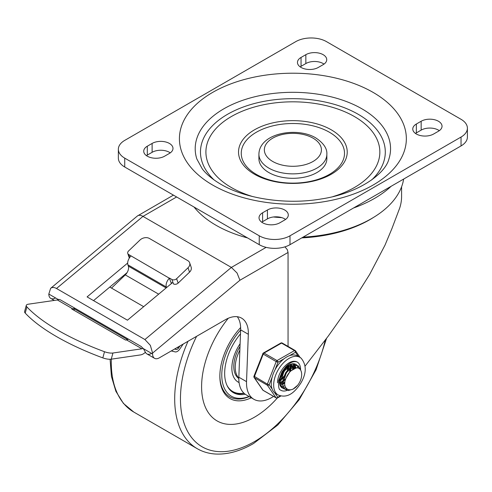 <?xml version="1.0" encoding="UTF-8"?>
<svg xmlns="http://www.w3.org/2000/svg" width="492" height="492" viewBox="0 0 492 492"><rect width="100%" height="100%" fill="white"/><g stroke="black" fill="none" stroke-linecap="round" stroke-linejoin="round"><path stroke-width="0.74" d="M147.305 156.192A12.232 7.06 180 0 1 143.725 151.204A12.232 7.06 180 0 1 147.305 146.21L152.114 143.436A12.232 7.06 180 0 1 169.408 143.436A12.232 7.06 180 0 1 172.987 148.43A12.232 7.06 180 0 1 169.408 153.418L164.605 156.192A12.232 7.06 180 0 1 147.305 156.192M146.444 155.638A12.232 7.06 180 0 1 147.305 155.085L152.114 152.311A12.232 7.06 180 0 1 169.408 152.311A12.232 7.06 180 0 1 170.269 152.864M262.611 222.765A12.232 7.06 180 0 1 259.032 217.772A12.232 7.06 180 0 1 262.611 212.778L267.414 210.004A12.232 7.06 180 0 1 284.714 210.004A12.232 7.06 180 0 1 288.294 214.998A12.232 7.06 180 0 1 284.714 219.992L279.905 222.765A12.232 7.06 180 0 1 262.611 222.765M261.75 222.212A12.232 7.06 180 0 1 262.611 221.658L267.414 218.885A12.232 7.06 180 0 1 284.714 218.885A12.232 7.06 180 0 1 285.575 219.438M323.146 54.674A12.232 7.06 180 0 1 326.731 59.667A12.232 7.06 180 0 1 323.146 64.661L318.342 67.435A12.232 7.06 180 0 1 301.049 67.435A12.232 7.06 180 0 1 297.463 62.441A12.232 7.06 180 0 1 301.049 57.447L305.852 54.674A12.232 7.06 180 0 1 323.146 54.674M300.182 66.881A12.232 7.06 180 0 1 301.049 66.322L305.852 63.548A12.232 7.06 180 0 1 323.146 63.548A12.232 7.06 180 0 1 324.013 64.108M438.452 121.247A12.232 7.06 180 0 1 442.031 126.235A12.232 7.06 180 0 1 438.452 131.229L433.649 134.002A12.232 7.06 180 0 1 416.349 134.002A12.232 7.06 180 0 1 412.77 129.009A12.232 7.06 180 0 1 416.349 124.021L421.158 121.247A12.232 7.06 180 0 1 438.452 121.247M415.488 133.449A12.232 7.06 180 0 1 416.349 132.895L421.158 130.122A12.232 7.06 180 0 1 438.452 130.122A12.232 7.06 180 0 1 439.313 130.675M254.444 174.223A54.354 31.383 0 0 0 331.313 174.223A54.354 31.383 0 0 0 331.313 129.845A54.354 31.383 0 0 0 254.444 129.845A54.354 31.383 0 0 0 254.444 174.223M252.691 196.56A86.967 50.209 180 0 1 231.381 187.538A86.967 50.209 180 0 1 231.381 116.53A86.967 50.209 180 0 1 354.375 116.53A86.967 50.209 180 0 1 333.066 196.566M329.394 132.237A51.635 29.815 180 0 1 329.394 174.396A51.635 29.815 180 0 1 256.369 174.396A51.635 29.815 180 0 1 256.369 132.237A51.635 29.815 180 0 1 329.394 132.237M326.854 158.688A33.973 19.612 180 0 1 305.883 176.812A33.973 19.612 180 0 1 268.86 172.563A33.973 19.612 180 0 1 258.909 158.688L258.909 154.254A33.973 19.612 0 0 0 268.86 168.123A33.973 19.612 0 0 0 305.883 172.372A33.973 19.612 0 0 0 326.854 154.254L326.854 158.688M118.357 149.26A21.74 12.552 180 0 1 124.728 140.386L295.76 41.636A21.74 12.552 180 0 1 311.135 37.964A21.74 12.552 180 0 1 326.51 41.636L461.035 119.304A21.74 12.552 180 0 1 467.4 128.178L467.4 137.053A21.74 12.552 0 0 1 461.035 145.933L289.997 244.678L289.997 235.803A21.74 12.552 180 0 1 274.622 239.481A21.74 12.552 180 0 1 259.247 235.803L124.728 158.135A21.74 12.552 180 0 1 118.357 149.26L118.357 158.135A21.74 12.552 0 0 0 124.728 167.009L259.247 244.678A21.74 12.552 0 0 0 274.622 248.355A21.74 12.552 0 0 0 289.997 244.678M467.4 128.178A21.74 12.552 180 0 1 461.035 137.053L289.997 235.803M173.43 195.133L137.397 215.982L50.614 288.355L48.819 294.05A9.514 5.492 120 0 0 50.787 298.404L54.28 300.421L50.787 298.404A9.514 5.492 120 0 0 55.547 297.937M273.564 396.398A35.688 20.602 120 0 1 253.897 399.295A35.688 20.602 120 0 1 246.504 382.961A35.688 20.602 120 0 1 246.529 381.644L248.325 334.277A32.613 18.831 -60 0 0 241.59 318.146A32.613 18.831 -60 0 0 225.287 319.763L159.316 357.85A9.514 5.492 -60 0 1 154.562 358.317L146.874 353.883A9.514 5.492 120 0 0 151.634 353.41M152.594 353.963L143.35 348.631L145.614 352.592A9.514 5.492 120 0 0 146.874 353.883L154.562 358.317A9.514 5.492 -60 0 1 152.594 353.963L152.594 353.072L239.918 280.249L237.064 273.017L231.381 267.42L144.906 339.541L150.343 345.341L152.594 353.072M194.063 207.046A108.707 62.761 -0 0 0 216.013 225.262A108.707 62.761 -0 0 0 247.568 237.931M284.93 246.855L287.322 249.678L288.054 252.458L288.054 346.411M305.071 366.116L328.232 336.122L351.509 303.318L369.627 274.474L384.972 245.219L391.927 228.589L399.719 208.011A108.707 62.761 0 0 0 401.589 196.413L401.589 186.788M50.614 288.355L51.07 288.029C52.582 287.168 54.397 287.328 56.506 288.503L144.906 339.541M237.285 316.725A32.613 18.831 -60 0 1 240.637 329.843L238.841 377.204A35.688 20.602 120 0 0 238.817 378.52A35.688 20.602 120 0 0 246.209 394.861L253.897 399.295M143.35 348.631L141.063 346.417L60.35 299.819L58.062 299.388L57.435 299.714M172.895 282.297L127.453 320.2L87.09 296.897L127.662 263.066M93.535 300.618L127.059 272.66M137.797 215.705C139.15 214.979 140.878 215.207 142.981 216.388L231.381 267.42L266.135 247.359M391.152 186.277A115.472 66.666 180 0 1 353.514 208.005M281.762 217.63A115.472 66.666 180 0 1 273.404 216.984M403.674 179.051L403.415 180.361A111.235 64.218 180 0 1 303.054 237.138M189.85 263.872A6.796 4.951 161.1 0 1 188.03 267.771L189.531 272.174A6.796 4.951 -18.9 0 0 191.351 268.269A6.796 4.951 -18.9 0 0 191.16 267.205L189.654 262.802A6.796 4.951 161.1 0 1 189.85 263.872M166.536 287.605L166.333 287.02A6.796 3.924 -60 0 1 166.61 282.629A6.796 3.924 -60 0 1 169.396 278.251L128.701 254.536A3.395 2.478 161.1 0 1 127.766 253.448A3.395 2.478 161.1 0 1 127.668 252.913A3.395 2.478 161.1 0 1 128.578 250.963L139.986 240.035A6.796 4.951 161.1 0 1 144.617 237.759A6.796 4.951 161.1 0 1 149.353 238.435L187.79 260.631A6.796 4.951 161.1 0 1 189.654 262.802M175.81 284.241A3.395 2.478 -18.9 0 0 178.129 283.103L176.622 278.7A3.395 2.478 161.1 0 1 174.303 279.837A3.395 2.478 161.1 0 1 171.936 279.499L173.442 283.896A3.395 2.478 -18.9 0 0 175.81 284.241M130.958 256.055A6.796 3.924 120 0 0 128.172 260.44A6.796 3.924 120 0 0 127.902 264.831L128.344 266.129A6.796 3.924 -60 0 1 128.068 270.52A6.796 3.924 -60 0 1 125.282 274.899L111.506 288.097L143.67 306.67M26.285 305.378L24.6 311.547A8.155 2.761 15.3 0 0 25.221 313.09A138.332 46.845 15.3 0 0 102.822 357.893A8.155 2.761 15.3 0 0 107.342 359.068A8.155 2.761 15.3 0 0 111.26 359.178L112.939 353.01A8.155 2.761 -164.7 0 1 109.027 352.899A8.155 2.761 -164.7 0 1 104.507 351.725A138.332 46.845 -164.7 0 1 26.906 306.922A8.155 2.761 -164.7 0 1 26.285 305.378A8.155 2.761 -164.7 0 1 26.365 305.175A8.155 2.761 -164.7 0 1 28.382 304.191L57.361 299.972L72.736 308.847A5.437 3.136 120 0 0 73.812 308.496A5.437 3.136 120 0 0 74.575 308.029M145.435 352.272L144.857 352.752A10.873 6.279 -60 0 1 142.662 354.215A10.873 6.279 -60 0 1 140.503 354.916L111.26 359.178M58.954 299.32A5.437 3.136 -60 0 1 58.437 299.622A5.437 3.136 -60 0 1 57.361 299.972M112.939 353.01L141.917 348.791A5.437 3.136 120 0 0 142.994 348.434A5.437 3.136 120 0 0 143.154 348.354M128.381 339.093A5.437 3.136 -60 0 1 127.619 339.56A5.437 3.136 -60 0 1 126.542 339.917L125.565 340.058L71.752 308.988L72.736 308.847M109.759 287.088L111.506 288.097M169.396 278.251L171.394 283.552M169.537 278.109L171.936 279.499M176.622 278.7L188.03 267.771M171.038 282.513L171.985 283.06M189.531 272.174L178.129 283.103M183.221 344.049L179.66 349.197A5.437 3.136 -60 0 1 177.403 351.393A5.437 3.136 -60 0 1 175.121 351.891L171.278 350.944M174.586 349.031L176.234 349.437A2.718 1.568 120 0 0 177.378 349.191A2.718 1.568 120 0 0 178.51 348.09L180.029 345.894M74.286 310.452L73.886 308.619L74.587 308.035M145.165 352.493L145.78 352.85M73.886 308.619L127.545 339.597M254.444 417.21A74.741 43.148 120 0 0 277.303 398.01A74.741 43.148 120 0 1 254.444 417.21A74.741 43.148 120 0 1 217.077 420.912A74.741 43.148 120 0 0 254.444 417.21M228.294 318.256A74.741 43.148 120 0 0 217.077 420.912A74.741 43.148 120 0 1 228.294 318.256M240.637 327.531A48.917 28.241 120 0 0 219.856 376.159A48.917 28.241 120 0 0 251.283 397.788M249.235 396.607A47.558 27.46 -60 0 1 229.702 396.823A47.558 27.46 -60 0 1 219.856 375.599A47.558 27.46 120 0 0 229.702 396.823A47.558 27.46 120 0 0 249.235 396.607M249.057 396.503A46.199 26.673 -60 0 1 222.077 379.965A46.199 26.673 -60 0 1 240.631 329.978M240.483 333.865A42.127 24.323 120 0 0 233.38 392.665A42.127 24.323 120 0 0 245.213 394.215M239.868 350.144A27.177 15.689 120 0 0 238.823 378.127A27.177 15.689 120 0 1 239.868 350.144M240.108 343.736A30.572 17.651 120 0 0 238.196 382.112A30.572 17.651 120 0 0 239.081 382.561M239.069 382.487A30.572 17.651 -60 0 1 237.956 381.97M240.004 346.516A27.177 15.689 120 0 0 233.786 366.448A27.177 15.689 120 0 0 238.817 378.514M244.106 393.317A42.127 24.323 -60 0 1 232.673 392.229M243.915 393.139A41.445 23.93 -60 0 1 232.759 391.521A41.445 23.93 -60 0 1 227.04 385.482M228.509 388.071A41.445 23.93 120 0 0 232.279 391.245L232.759 391.521M295.815 368.139L290.12 371.276L286.246 377.727A10.873 6.279 120 0 1 292.918 369.474C301.141 363.397 305.28 375.568 297.642 385.267C289.886 394.713 281.018 388.114 286.246 377.727M296.245 368.053L295.587 367.413M295.723 367.462L294.437 366.891L287.845 369.91L283.306 378.76L283.078 381.546M283.466 381.767L286.393 372.444L292.992 367.13L295.71 367.481L296.412 368.022M294.726 368.299L294.161 367.032M294.013 366.823L293.281 366.085M293.029 365.919L292.131 365.562L285.538 368.576L281 377.425L280.772 380.211M281.16 380.433L284.087 371.116L290.686 365.796L293.404 366.153L294.253 366.854M294.419 367.057L295.034 368.225M281.006 384.074L279.431 381.958M279.45 382.493L281.012 384.067M292.697 369.172L292.5 367.26M292.42 366.964L291.854 365.704M291.713 365.488L290.975 364.75M290.723 364.584L290.36 364.4M290.212 364.467L291.947 365.525M292.113 365.722L292.728 366.897M292.82 367.167L293.078 368.957M284.85 382.555L283.607 383.12M283.294 383.225L281.842 383.52M281.596 383.539L280.36 383.434M280.139 383.379L279.517 383.157M279.511 383.102L279.997 383.225M280.212 383.262L281.467 383.286M281.725 383.262L283.226 382.881M283.546 382.758L284.911 382.087M290.391 367.838L290.194 365.925M290.114 365.636L289.733 364.689M289.942 364.59L290.421 365.562M290.514 365.839L290.772 367.622M290.772 368.059L290.286 371.103M285.815 378.735L283.478 380.667M282.617 381.189L281.301 381.786M280.2 382.099L279.536 382.192M289.603 371.847L290.366 368.323M288.084 366.509L288.06 365.685M288.398 365.451L288.466 366.294M288.466 366.731L287.98 369.769M287.66 370.777L284.401 376.442M283.669 377.241L281.172 379.332M280.311 379.855L279.505 380.248M279.554 379.824L280.372 379.381M281.215 378.834L284.013 376.214M285.053 374.849L286.67 372.044M287.297 370.519L288.06 366.989M285.913 367.462L285.674 368.44M285.354 369.443L282.094 375.107M281.363 375.913L280.157 377.038M280.403 376.269L281.707 374.879M282.746 373.514L284.364 370.71M284.991 369.184L285.348 368.041M280.034 377.481L281.289 376.183M282.021 375.316L285.52 369.252M285.883 368.225L286.19 367.204M279.444 381.036L280.772 380.138M281.153 379.842L283.595 377.518M284.327 376.651L287.826 370.581M288.189 369.56L288.915 366.472M288.97 366.042L289.038 365.058M279.554 383.416L279.874 383.299M280.151 383.188L281.215 382.671M281.473 382.53L283.078 381.472M283.46 381.177L285.686 379.08M290.495 370.888L291.221 367.807M291.27 367.376L291.344 365.704M291.338 365.47L291.313 365.033M291.301 364.947L291.184 364.105M280.016 385.193L282.18 384.627M282.457 384.516L283.521 384.006M283.779 383.865L284.794 383.225M293.583 368.705L293.656 367.038M293.644 366.804L293.613 366.368M293.607 366.282L292.961 363.76M280.735 386.54L284.487 385.962M295.95 368.108L295.926 367.696M295.913 367.61L294.48 363.871M281.658 387.524L283.632 387.911L285.649 387.659M298.097 368.071L297.371 366.03L295.71 364.32M293.902 363.779L290.096 364.683L285.569 368.367L281.984 374.012L280.262 380.261L280.914 385.697L283.81 388.791L287.039 389.172M300.428 369.535L298.398 365.9L294.622 365.218L290.059 367.573L285.87 372.407L283.14 378.551L282.58 384.523L284.382 388.877L288.134 390.568L292.961 389.209L297.642 385.267M300.569 369.578A16.304 9.416 -60 0 1 300.563 369.72A16.304 9.416 -60 0 0 300.569 369.578A16.304 9.416 -60 0 0 297.186 362.032A16.304 9.416 -60 0 1 297.894 362.518A16.304 9.416 -60 0 1 300.569 369.578M277.506 382.739A16.304 9.416 -60 0 1 284.653 366.374A16.304 9.416 -60 0 1 297.186 362.032C293.982 360.765 290.206 362.303 285.864 366.645L281.959 371.878L278.607 380.673C278.324 386.78 278.921 389.873 280.409 389.953L280.883 390.279A16.304 9.416 -60 0 0 287.033 390.427A16.304 9.416 -60 0 1 280.883 390.279A16.304 9.416 -60 0 1 280.52 390.051M298.373 368.145A13.591 7.847 120 0 0 295.833 364.387A13.591 7.847 120 0 0 285.385 368.004A13.591 7.847 120 0 0 279.425 381.638A13.591 7.847 120 0 0 282.242 387.924A13.591 7.847 120 0 0 282.783 388.188M294.776 367.629A13.591 7.847 120 0 0 294.733 367.106A13.591 7.847 -60 0 1 294.776 367.629M294.714 366.971A13.591 7.847 120 0 0 293.632 363.76A13.591 7.847 -60 0 1 294.714 366.971M300.846 357.973A21.74 12.552 120 0 0 299.905 357.327L297.506 355.944A21.74 12.552 120 0 0 289.425 355.698L295.458 352.26A1.359 1.07 -34.6 0 0 295.329 350.673A1.359 0.787 -60 0 0 295.175 350.525A1.359 0.787 -60 0 0 294.979 350.464A1.359 0.787 -60 0 0 294.499 350.593A1.359 0.787 60.3 0 1 295.182 351.306A1.359 0.787 60.3 0 1 295.458 352.26L298.324 356.411M289.425 355.698A21.74 12.552 120 0 0 284.013 358.791A21.74 12.552 120 0 0 274.936 370.002L277.98 362.235A1.359 0.787 -119.7 0 0 277.703 361.282A1.359 0.787 -119.7 0 0 277.457 360.931A1.359 0.787 -119.7 0 0 277.027 360.562L264.056 353.078A1.359 0.787 120 0 0 263.577 353.502A1.359 0.787 120 0 0 263.22 354.105L276.19 361.595A1.359 0.787 -60 0 1 276.547 360.987A1.359 0.787 -60 0 1 277.027 360.562L294.499 350.593L281.529 343.102A1.359 0.787 60.3 0 0 281.098 342.973A1.359 0.787 60.3 0 0 280.852 343.035A1.359 0.787 60.3 0 1 280.852 343.035L263.374 353.01A1.359 1.359 0 0 0 263.368 353.01A1.359 1.359 0 0 0 262.783 353.693L263.22 354.105L254.395 376.62A1.359 0.787 120 0 0 254.266 377.247A1.359 0.787 120 0 0 254.395 377.733L267.365 385.224A1.359 0.787 -60 0 1 267.236 384.738A1.359 0.787 -60 0 1 267.371 384.111L253.995 376.171M274.936 370.002A21.74 12.552 120 0 0 272.205 376.977A21.74 12.552 120 0 0 271.258 383.545A21.74 12.552 120 0 0 272.144 389.067L269.161 384.744L267.371 384.111L276.19 361.595L277.98 362.235L284.013 358.791M280.28 395.876L277.808 397.284A1.359 1.07 145.4 0 1 276.012 397.757L263.042 390.267A1.359 1.07 145.4 0 1 262.703 389.91M262.919 353.631L253.964 376.202A1.359 1.359 0 0 0 254.106 377.475A1.359 1.07 -34.6 0 0 254.395 377.733L263.042 390.267A1.359 0.787 120 0 0 263.202 390.414A1.359 0.787 120 0 0 263.392 390.476M254.05 377.376A1.359 1.07 -34.6 0 0 254.106 377.475L262.759 390.008A1.359 1.359 0 0 0 263.202 390.414L276.172 397.905A1.359 0.787 -60 0 1 276.012 397.757L267.365 385.224A1.359 1.07 -34.6 0 0 269.161 384.744L272.205 376.977M272.144 389.067A21.74 12.552 120 0 0 274.825 392.954A21.74 12.552 120 0 0 275.766 393.6L278.164 394.984A21.74 12.552 120 0 1 277.23 394.344A21.74 12.552 120 0 1 273.663 384.935A21.74 12.552 120 0 1 283.195 363.108A21.74 12.552 120 0 1 299.905 357.327L301.079 358.133C306.645 364.873 306.608 373.133 300.963 382.899C295.366 391.484 288.263 398.987 278.164 394.984M147.305 146.21L147.305 155.085M152.114 143.436L152.114 152.311M262.611 212.778L262.611 221.658M267.414 210.004L267.414 218.885M388.914 159.002A97.68 56.395 0 0 0 361.946 108.83A97.68 56.395 0 0 0 247.384 98.8A97.68 56.395 0 0 0 196.843 159.002L202.304 168.94C206.437 174.316 212.599 179.414 220.797 184.236C245.121 198.7 286.166 205.047 321.319 198.946C358.059 193.528 385.359 173.934 388.914 159.002M212.649 185.041A113.468 65.51 0 0 0 373.114 185.041A113.468 65.51 0 0 0 373.114 92.398A113.468 65.51 0 0 0 212.649 92.398A113.468 65.51 0 0 0 212.649 185.041M313.06 138.166A28.536 16.476 180 0 1 313.06 161.462A28.536 16.476 180 0 1 272.703 161.462A28.536 16.476 180 0 1 272.703 138.166A28.536 16.476 180 0 1 313.06 138.166M214.137 179.961A92.416 53.357 180 0 1 235.625 110.153A92.416 53.357 180 0 1 358.225 114.304A92.416 53.357 180 0 1 371.626 179.961M461.035 137.053L461.035 145.933M259.247 235.803L259.247 244.678M124.728 167.009L124.728 158.135M416.349 124.021L416.349 132.895M421.158 121.247L421.158 130.122M301.049 57.447L301.049 66.322M305.852 54.674L305.852 63.548M215.779 219.58A108.707 62.761 0 0 0 216.013 219.715A108.707 62.761 0 0 0 216.24 219.85M301.756 237.888A108.707 62.761 0 0 0 373.594 217.378M239.918 280.249L288.054 252.458M246.529 381.644L238.841 377.204M56.506 288.503L142.981 216.388L176.616 196.972M58.062 299.388L48.819 294.05M248.325 334.277L240.637 329.843M127.902 264.831L166.333 287.02M166.13 287.943L128.344 266.129M25.221 313.09L26.906 306.922M104.507 351.725L102.822 357.893M126.542 339.917L141.917 348.791M125.282 274.899L158.658 294.167M129.71 257.5L128.701 254.536M175.06 348.76L176.234 349.437M178.51 348.09L177.36 347.432M188.005 341.288A108.707 62.767 120 0 0 197.206 448.667C202.784 451.865 208.959 453.655 215.742 454.036C227.796 454.602 240.416 451.084 253.601 443.483L277.734 425.051L299.265 399.621L316.098 369.732L326.559 338.355M196.591 336.331A104.636 60.411 120 0 0 187.784 431.742A104.636 60.411 120 0 0 254.444 441.619A104.636 60.411 120 0 0 325.249 340.107M111.321 359.172A108.707 62.767 120 0 0 133.787 412.056L197.206 448.667M276.363 397.966A1.359 0.787 -60 0 1 276.172 397.905A1.359 1.359 0 0 0 277.525 397.905L277.525 397.905A1.359 0.787 -119.7 0 0 277.808 397.284L274.825 392.954M282.353 343.176A1.359 0.787 120 0 0 282.205 343.035A1.359 0.787 120 0 0 282.008 342.979A1.359 0.787 120 0 0 281.529 343.102L264.056 353.078A1.359 0.787 -119.7 0 0 263.374 353.01M258.909 154.254C259.259 133.227 296.627 126.45 315.778 137.895C323.558 143.086 327.248 148.541 326.854 154.254M127.766 253.448L129.267 257.851M110.091 359.271L111.426 376.417L115.891 391.331L123.424 403.422L133.787 412.056M293.035 365.913L293.416 366.134M290.729 364.578L291.11 364.8M300.114 357.45L295.612 350.931A1.359 1.359 0 0 0 295.175 350.525L282.205 343.035A1.359 1.359 0 0 0 280.852 343.035M280.84 396.011L277.525 397.905"/></g></svg>
